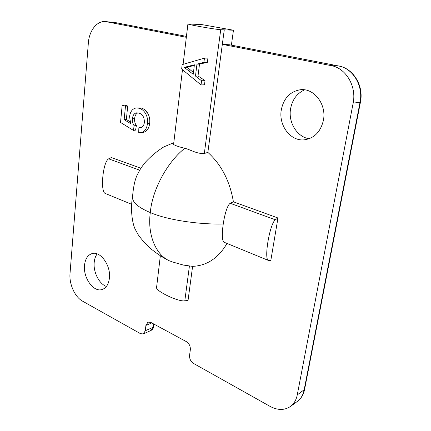 <?xml version="1.0" encoding="UTF-8"?>
<svg xmlns="http://www.w3.org/2000/svg" width="431" height="431" viewBox="0 0 431 431"><rect width="100%" height="100%" fill="white"/><g stroke="black" fill="none" stroke-linecap="round" stroke-linejoin="round"><path stroke-width="0.65" d="M309.146 138.75C296.964 136.983 288.064 122.323 290.596 108.677C292.342 99.588 297.007 93.311 304.588 89.837M281.308 109.765C278.399 125.195 290.365 141.33 304.135 139.854C314.194 138.437 320.621 131.924 323.406 120.319C326.773 104.297 313.822 87.676 300.127 89.772C289.977 91.652 283.706 98.316 281.308 109.765M106.414 286.464C99.108 283.889 93.166 272.042 94.206 262.371C94.529 258.945 95.51 256.116 97.142 253.886M84.514 265.324C83.086 277.661 93.338 292.283 101.851 289.594C106.096 288.264 108.617 284.438 109.415 278.119C111.047 265.361 100.148 250.486 91.83 253.665C87.633 255.19 85.193 259.074 84.514 265.324M277.963 217.984L270.792 260.61L268.227 260.367C263.934 258.525 269.731 223.91 275.339 219.788L277.963 217.984L233.403 201.81C229.895 181.128 221.383 164.653 207.861 152.385L204.321 153.517C196.73 154.023 190.324 149.568 184.797 148.291C179.177 146.944 175.439 145.673 173.585 144.477L182.475 69.687M233.451 30.218L220.715 29.717C213.302 29.119 187.954 24.589 187.916 23.969L201.778 24.583L233.451 30.218L231.399 45.131M201.035 84.945L204.499 84.783L205.032 80.635L198.018 75.975L199.51 64.106L207.386 62.339L207.931 58.115L204.45 58.131L203.911 62.376L196.967 64.138L195.48 76.055L201.568 80.775L201.035 84.945L181.65 69.008L182.168 64.628L204.45 58.131M138.857 127.743L140.102 127.759C142.51 127.538 143.932 125.771 144.358 122.452C144.455 117.329 142.639 114.204 138.906 113.084L136.762 112.814C134.224 113.197 132.791 115.185 132.457 118.778C132.172 121.45 132.743 123.789 134.17 125.782L133.362 130.361L120.524 122.442L122.172 105.212L125.469 106.182L124.16 119.678L130.663 123.616L129.575 116.559C130.345 111.306 132.667 108.429 136.535 107.922L141.411 108.079C143.738 108.72 145.732 110.282 147.407 112.771C149.352 115.847 150.112 119.328 149.676 123.223C149.018 128.675 146.761 131.746 142.898 132.425L138.707 132.559L138.857 127.743L141.233 127.528M137.909 112.857C135.97 113.741 134.892 115.648 134.666 118.579C134.38 121.246 134.951 123.573 136.379 125.561L135.566 130.124L133.362 130.361M122.172 105.212L124.397 105.056L127.689 106.021L126.375 119.479L130.022 121.682M170.746 261.461L183.423 265.081L192.603 266.363C206.848 265.728 218.28 258.147 226.9 243.634M192.603 266.363L188.061 300.278L184.807 300.849C178.014 301.872 156.254 291.237 156.545 287.73L160.343 255.782M140.899 168.246L111.37 157.536L108.65 158.834C102.896 161.819 100.159 191.272 105.11 193.4L131.665 204.305M173.79 142.72L163.802 146.901L161.695 148.253M186.327 37.314L105.692 21.598C97.072 20.467 89.163 30.579 88.35 43.003L70.021 273.518C69.035 284.051 74.881 297.045 82.574 301.167L140.511 333.686L143.329 333.955L145.301 330.739L145.915 325.427L147.968 322.135L150.791 322.393L186.434 341.675C189.214 343.539 190.513 346.233 190.335 349.757L189.575 355.284C189.392 358.775 190.691 361.485 193.481 363.408L269.962 406.325C277.521 410.366 284.282 410.463 290.246 406.611C293.872 403.976 296.21 400.081 297.255 394.909L353.134 103.16C356.744 86.254 345.877 68.033 331.148 65.62L222.326 44.35L207.861 152.385M233.403 201.81L230.181 203.276L275.339 219.788M184.797 148.291C168.138 161.253 152.364 188.832 150.29 212.553C167.476 220.122 199.876 224.653 223.226 223.996M169.852 261.051L169.722 260.992C156.636 255.475 147.176 235.892 150.29 212.553C138.734 207.72 132.796 202.748 132.479 197.63L132.527 196.568M297.255 394.909L304.572 389.435C303.472 394.748 301.027 398.777 297.228 401.52C300.784 398.944 303.074 395.146 304.103 390.12L360.03 102.325C363.575 85.958 353.021 68.335 338.653 65.991L229.626 44.797L222.326 44.35L224.249 29.992M188.934 265.852L183.423 265.081M268.227 260.367L224.131 242.265C219.605 240.32 224.492 207.074 230.181 203.276M136.535 107.922L139.197 108.246C141.519 108.892 143.523 110.46 145.193 112.954C147.149 116.041 147.908 119.538 147.472 123.438L149.676 123.223M147.472 123.438C146.815 128.912 144.557 131.988 140.7 132.673M145.193 112.954L147.407 112.771M139.197 108.246L141.411 108.079M124.16 119.678L126.375 119.479M125.469 106.182L127.689 106.021M134.17 125.782L136.379 125.561M132.457 118.778L134.666 118.579M205.032 80.635L201.568 80.775M198.018 75.975L195.48 76.055M199.51 64.106L196.967 64.138M188.589 66.261L184.263 67.36L193.217 74.304L194.392 64.79L188.589 66.261L191.132 66.218L194.322 65.383M193.433 72.543L187.275 67.306L191.132 66.218M187.275 67.306L184.263 67.36M190.389 70.064L187.824 70.124M207.386 62.339L203.911 62.376M220.715 29.717L204.321 153.517M106.651 21.744L115.368 22.579L186.44 36.393L115.233 22.557L105.692 21.598M353.134 103.16L360.445 102.152C363.985 85.785 353.231 68.335 338.771 66.002L338.922 66.045M331.148 65.62L338.771 66.002L229.745 44.813M145.301 330.739L152.865 327.447L153.608 326.644C153.366 328.427 152.504 329.688 151.022 330.426L152.865 327.447L153.307 323.751M145.915 325.427L151.777 322.927M189.43 265.932L184.807 300.849M139.714 170.191L108.65 158.834M114.29 22.417L115.53 22.617M304.135 139.854L304.712 139.8M183.11 64.354L187.916 23.969M297.228 401.52L290.246 406.611M151.022 330.426L143.329 333.955M169.722 260.992C163.548 257.937 158.71 255.023 151.195 249.053C145.953 244.388 141.648 239.647 138.281 234.836L135.625 230.057C132.328 224.352 130.232 209.832 132.5 196.832M132.479 197.63C133.341 186.413 135.151 178.402 137.915 173.601C140.027 169.642 140.307 168.548 145.581 162.024C151.087 156.114 157.159 151.071 163.802 146.901M153.608 326.644L153.915 324.08M304.572 389.435L360.445 102.152"/></g></svg>
